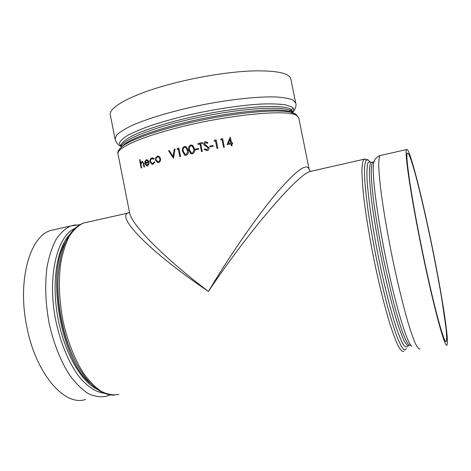 <?xml version="1.0" encoding="UTF-8"?>
<svg xmlns="http://www.w3.org/2000/svg" width="471" height="471" viewBox="0 0 471 471"><rect width="100%" height="100%" fill="white"/><g stroke="black" fill="none" stroke-linecap="round" stroke-linejoin="round"><path stroke-width="0.71" d="M129.401 212.45L128.242 212.863C116.178 216.701 148.536 250.943 208.423 291.455C162.218 256.442 131.132 224.184 129.554 212.627L117.997 153.952C116.225 148.489 138.815 137.732 175.96 128.2C227.299 114.665 288.582 108.942 296.718 115.536L298.72 117.838L309.223 169.631M309.241 169.725C307.375 162.212 296.447 170.031 276.465 193.169C256.854 216.483 230.419 254.581 208.423 291.455C247.893 232.391 296.447 175.771 309.671 171.597L363.9 159.257C362.747 160.994 362.081 164.98 361.916 171.22C362.064 178.75 362.77 188.282 364.048 199.804C366.438 218.815 369.97 239.886 374.657 263.036C379.408 285.532 384.624 306.391 389.529 322.688C392.702 332.62 395.563 340.339 398.125 345.849C400.444 349.994 402.322 351.855 403.747 351.419M230.26 137.12L231.579 142.937L232.539 142.778L232.709 143.643L231.756 143.808L232.144 145.751L231.391 145.886L231.002 143.938L227.04 144.621L230.248 137.126L227.04 144.621M221.058 138.945L222.624 138.662L224.314 147.117L223.554 147.264L222.035 139.675L220.734 139.911L221.058 138.951L220.734 139.911M217.802 148.33L217.043 148.477L215.524 140.882L214.217 141.129L214.54 140.164L216.112 139.863L217.802 148.33L217.043 148.477L215.524 140.876L214.217 141.123M213.21 146.287L209.942 146.934L209.766 146.063L213.039 145.409L213.21 146.287L209.942 146.928M208.282 147.8L204.043 144.897M209.042 147.617L209.112 147.882C209.218 149.331 208.565 150.261 207.146 150.667L204.202 149.348L204.832 148.765L206.969 149.79L208.3 147.841L204.461 145.345L203.731 144.155C203.613 142.896 204.179 142.089 205.421 141.747L207.97 142.725L207.387 143.39L205.515 142.642L204.485 143.967L204.655 144.397M202.406 142.613L202.583 143.478L200.74 143.867L202.259 151.462L201.5 151.627L199.981 144.026L198.156 144.426L197.973 143.555L202.406 142.613M198.503 148.424L198.68 149.289L195.453 149.996L195.282 149.13L198.497 148.418L198.68 149.289L195.453 149.996M192.362 145.168L194.435 148.759C195.112 151.12 194.458 152.816 192.462 153.846L191.079 153.752M185.692 146.481L188.106 150.214C188.777 152.575 188.135 154.27 186.186 155.306L185.109 155.312M178.845 148.047L180.517 156.46L179.81 156.631L178.291 149.083L177.09 149.384L177.379 148.406L178.845 148.047L180.517 156.46L179.792 156.631M178.297 149.089L177.108 149.389M175.035 149.007L173.493 158.244L175.053 149.013L174.299 149.201L173.075 156.478L169.266 150.537L173.075 156.454M173.493 158.244L168.559 150.732L169.266 150.537M158.05 156.113L159.428 156.655L160.534 158.615C160.758 160.582 160.122 161.871 158.615 162.489L157.95 162.589M152.451 158.597L151.939 158.692C150.82 159.139 150.343 160.128 150.508 161.665L152.38 163.537M154.3 161.877L154.882 162.136L152.993 164.196L152.127 164.302L149.955 161.906C149.713 159.869 150.331 158.544 151.803 157.938L152.692 157.844L154.176 158.692L153.776 159.227L151.909 158.692C150.791 159.139 150.314 160.128 150.473 161.665L152.186 163.531L152.851 163.455L154.3 161.877L154.882 162.136L153.022 164.196L152.38 164.308M152.463 157.832L154.205 158.692L153.776 159.227M148.565 163.49L149.101 163.684L147.488 165.986L146.834 166.08L144.85 163.602L144.909 161.441L146.275 159.775L148.188 160.381L149.066 162.312L145.362 163.572L146.822 165.333L148.565 163.49L149.13 163.678L147.523 165.98L147.029 166.08M146.769 159.681L148.224 160.381L149.101 162.312L145.398 163.567L146.97 165.333M142.165 161.282L140.682 163.101L139.987 159.581L140.699 163.025M142.289 161.282L143.902 163.855L144.503 166.905L143.996 167.075L143.119 162.931L141.906 162.112L141 164.155L141.671 167.923L141.188 168.088L139.546 159.751L139.987 159.581M422.387 251.131C411.589 198.886 405.084 154.57 407.315 153.016L408.793 154.105L411.23 160.281L414.415 170.832C419.184 188.094 425.125 213.569 430.753 240.546C435.004 261.222 438.672 280.645 441.757 298.814L446.008 328.016C446.696 334.958 446.814 339.385 446.355 341.298C444.783 346.491 433.514 305.479 422.387 251.131M422.181 251.331C410.959 197.031 404.236 151.138 406.55 149.554L407.374 149.595C411.324 154.423 422.664 199.957 432.195 246.833C441.751 293.663 449.181 340.439 447.05 344.884C445.431 350.283 433.75 307.822 422.181 251.331M293.015 112.145C295.682 108.407 296.583 105.374 295.717 103.037L290.837 78.951C289.282 73.023 276.277 70.35 251.82 70.938C227.805 71.886 194.959 77.285 167.352 84.939C130.396 95.101 108.212 107.771 110.332 115.018L115.083 139.128C116.054 142.631 118.05 145.086 121.076 146.499M55.554 229.401L50.491 230.555C30.226 236.224 17.28 279.515 26.588 325.591C35.384 373.668 64.815 406.891 85.516 399.467M142.254 161.288L143.867 163.861L144.503 166.905M144.473 166.911L143.996 167.075M141.906 162.112L141 164.155M140.964 164.155L141.671 167.923M141.636 167.929L141.188 168.088M146.446 160.499L145.504 161.429L145.268 162.819L148.4 161.753L146.964 160.434L146.446 160.499L145.539 161.423L145.304 162.807M146.822 160.434L146.481 160.499M160.505 158.615C160.735 160.582 160.093 161.871 158.592 162.489L157.697 162.577L155.501 160.116L155.718 157.773L157.343 156.213L158.285 156.131L159.398 156.655L160.534 158.615M156.078 159.946L157.761 161.806L158.439 161.747C159.587 161.276 160.069 160.293 159.899 158.798L158.174 156.902L157.491 156.955C156.366 157.455 155.895 158.45 156.078 159.946L157.979 161.818M158.003 156.884L157.491 156.955M157.52 156.955C156.39 157.455 155.925 158.45 156.107 159.946M186.175 155.306L184.72 155.183L182.607 151.521C181.9 149.189 182.501 147.494 184.408 146.44L186.08 146.652L188.106 150.214C188.765 152.569 188.123 154.264 186.175 155.306L186.186 155.306M186.027 154.435L187.476 152.575L187.358 150.379L185.768 147.458L184.603 147.299C183.16 148.177 182.736 149.525 183.325 151.344L184.962 154.323L186.027 154.435M185.474 147.335L184.603 147.299M184.62 147.299C183.178 148.182 182.748 149.531 183.343 151.35L185.256 154.423M194.429 148.754L194.435 148.759C195.106 151.12 194.446 152.816 192.456 153.84L190.69 153.564L188.824 150.037C188.112 147.7 188.73 146.004 190.684 144.962L192.757 145.421L194.429 148.754M192.303 152.969L193.793 151.114L193.681 148.918L192.321 146.145L190.885 145.822C189.407 146.693 188.965 148.041 189.56 149.866L190.985 152.728L192.303 152.969M192.038 145.975L190.885 145.822M190.89 145.827C189.413 146.699 188.977 148.047 189.572 149.866L191.303 152.887M202.4 142.607L202.583 143.478L200.734 143.861L202.259 151.462L201.494 151.621M199.981 144.026L198.15 144.42M207.97 142.719L207.387 143.39L205.515 142.642M205.509 142.636L204.485 143.967M204.479 143.961L209.112 147.882M209.112 147.876C209.218 149.325 208.565 150.255 207.146 150.661L204.202 149.348M224.314 147.117L223.554 147.264M223.56 147.258L222.035 139.675M222.035 139.663L220.74 139.905M232.709 143.643L231.756 143.802M232.144 145.751L231.391 145.886M231.402 145.875L231.002 143.938M231.008 143.932L227.051 144.609M230.837 143.06L230.101 139.398L228.353 143.49L230.837 143.06M230.825 143.066L230.095 139.416M420.05 348.958C418.896 349.352 417.282 347.439 415.216 343.224C412.902 337.642 410.247 329.835 407.256 319.803C402.599 303.348 397.512 282.312 392.743 259.656C388.004 236.354 384.289 215.165 381.604 196.089C380.121 184.526 379.173 174.982 378.766 167.458C378.672 161.241 379.073 157.285 379.956 155.601L380.962 155.371M411.789 346.326C407.109 343.394 395.875 306.833 386.302 260.593C376.706 214.382 371.59 172.074 373.721 162.736L374.457 160.617M373.968 161.889L372.744 162.065C371.76 163.696 371.254 167.488 371.219 173.434C371.484 180.617 372.267 189.701 373.58 200.687C375.993 218.803 379.438 238.885 383.912 260.94L393.261 301.234C396.411 312.985 399.361 322.906 402.116 330.989C404.689 337.837 406.879 342.47 408.687 344.878L410.771 345.473M408.963 345.749C407.698 346.144 406.002 344.348 403.882 340.362C401.527 335.075 398.878 327.686 395.923 318.196C391.224 302.164 386.556 283.201 381.922 261.317C377.448 239.274 374.021 219.203 371.643 201.099C370.353 190.113 369.588 181.029 369.352 173.852C369.417 167.9 369.953 164.108 370.96 162.466L372.049 162.218M406.497 348.775L404.418 350.112L401.316 346.432L397.277 337.536C394.174 329.082 390.824 318.331 387.233 305.273C383.588 291.166 380.062 276.041 376.665 259.904C373.45 243.678 370.706 228.158 368.44 213.351C366.515 199.433 365.243 187.599 364.613 177.832L364.56 166.787L365.667 160.77L367.786 159.716L369.258 161.07M365.119 158.974L363.9 159.257L367.786 159.716L369.959 161.718L367.951 162.795C367.062 165.827 366.756 171.397 367.039 179.51C367.692 189.036 368.964 200.569 370.854 214.111C373.079 228.512 375.758 243.601 378.884 259.374C383.794 282.924 389.217 304.778 394.221 321.363C397.442 331.337 400.279 338.779 402.746 343.677C404.925 347.033 406.585 347.839 407.727 346.108M370.895 162.46L369.959 161.718L370.96 162.466L373.786 162.065L373.721 162.736C374.145 161.594 374.498 157.873 379.956 155.601L406.55 149.554M295.399 113.852L291.355 112.339C278.956 109.166 243.442 111.792 205.079 119.469C166.705 127.123 132.91 138.35 122.684 146.039L119.534 148.989M117.997 153.952C117.061 152.263 118.621 149.625 122.684 146.039L124.644 144.114C134.688 136.549 167.558 125.598 204.814 118.162C242.076 110.709 276.63 108.189 288.811 111.309L292.532 112.651M292.991 112.039C294.322 109.996 293.875 108.271 291.637 106.876L285.62 104.88C279.686 104.003 271.873 103.708 262.176 103.997C241.44 105.062 213.275 109.296 186.699 115.442C173.681 118.639 161.818 121.983 151.097 125.48C141.324 128.972 133.446 132.31 127.464 135.507C122.684 138.539 119.975 141.218 119.334 143.531L121.059 146.393M291.472 113.829L292.426 112.81M121.218 147.211L120.988 146.045C120.864 143.025 125.457 139.228 134.771 134.659C148.265 128.524 170.331 121.712 195.247 116.184C239.945 106.393 282.741 103.85 290.884 109.296L292.921 111.692L293.156 112.852M293.097 112.834L291.225 110.973C283.171 105.698 241.505 108.136 197.308 117.644C153.075 127.105 120.647 140.446 121.265 147.17M290.307 110.455L293.15 108.171M295.717 103.037L293.021 100.04C289.241 98.445 283.348 97.409 275.347 96.926C257.731 96.473 230.56 99.352 202.165 104.903C173.817 110.691 147.629 118.474 131.539 125.663C124.338 129.184 119.298 132.404 116.425 135.33L115.083 139.128M118.904 394.427C113.323 395.457 107.447 394.445 101.265 391.395C95.03 387.121 88.96 380.851 83.055 372.579C74.5 358.89 67.471 340.945 63.055 321.193C59.24 300.781 58.41 281.746 60.559 264.096C62.502 253.257 65.363 244.066 69.155 236.519C73.364 230.072 78.104 225.585 83.373 223.071L88.089 222M60.111 260.233L58.616 270.695C55.278 301.505 63.809 342.658 78.698 367.521C89.896 386.049 101.718 395.257 114.165 395.151M76.043 362.717C62.667 338.355 55.366 300.61 58.433 272.02L58.616 270.695C61.707 244.343 69.961 228.464 83.373 223.071L128.147 213.057L129.49 212.327M97.291 389.352C80.824 381.622 63.744 351.531 57.609 316.312C51.421 281.099 57.215 247.352 69.82 234.393M74.842 228.411C57.68 235.647 47.524 274.246 55.03 316.8C59.434 340.592 68.377 362.505 79.175 376.753C87.553 386.732 95.872 392.219 104.132 393.214M65.628 242.006C45.752 273.074 60.994 360.963 90.673 383.63M75.572 224.844L70.756 225.945C65.322 228.488 60.423 232.986 56.055 239.439C52.116 246.981 49.114 256.153 47.047 266.957C44.721 284.543 45.446 303.483 49.225 323.777C53.623 343.406 60.718 361.222 69.408 374.798C75.413 383 81.607 389.211 87.983 393.432C94.312 396.441 100.347 397.418 106.093 396.358L110.202 394.922M309.671 171.597L310.236 171.067L309.247 169.754M446.355 341.298L445.743 341.393M290.271 110.491L289.465 111.309M292.073 112.386L288.811 111.309L295.87 114.129L298.72 117.838M291.502 113.835L292.774 112.275M291.425 113.823L292.409 112.834M79.87 224.673L70.756 225.945L50.491 230.555"/></g></svg>
